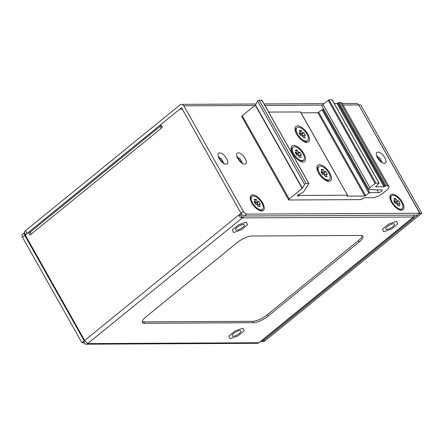 <?xml version="1.0" encoding="UTF-8"?>
<svg xmlns="http://www.w3.org/2000/svg" width="444" height="444" viewBox="0 0 444 444"><rect width="100%" height="100%" fill="white"/><g stroke="black" fill="none" stroke-linecap="round" stroke-linejoin="round"><path stroke-width="0.67" d="M233.033 336.247A5.028 1.554 -29.4 0 1 232.112 335.903A5.028 1.554 -29.4 0 1 233.699 333.45A5.028 1.554 -29.4 0 1 240.87 330.963A5.028 1.554 -29.4 0 1 239.288 333.416A5.028 1.554 -29.4 0 1 233.033 336.247M236.469 230.147A5.028 1.554 -29.4 0 1 235.548 229.803A5.028 1.554 -29.4 0 1 237.135 227.35A5.028 1.554 -29.4 0 1 244.305 224.864A5.028 1.554 -29.4 0 1 242.718 227.317A5.028 1.554 -29.4 0 1 236.469 230.147M386.663 229.376A5.028 1.554 -29.4 0 1 385.742 229.026A5.028 1.554 -29.4 0 1 387.329 226.573A5.028 1.554 -29.4 0 1 394.5 224.092A5.028 1.554 -29.4 0 1 392.912 226.545A5.028 1.554 -29.4 0 1 386.663 229.376M242.119 217.882A3.352 1.548 -129.1 0 1 238.694 215.112L240.742 215.101L242.307 217.882L413.464 216.999L258.985 342.735L87.646 343.617L242.307 217.882A3.352 2.786 89.7 0 0 243.479 215.74M30.669 232.956L30.309 232.317L28.449 232.329L25.219 234.959L84.676 340.476A3.352 1.548 50.9 0 0 88.106 343.245M240.554 215.107L241.658 214.208M84.904 340.848L84.216 340.853L24.759 235.331A3.352 1.548 -129.1 0 1 24.503 232.723A3.352 1.548 -129.1 0 1 24.625 232.645M87.646 343.617A3.352 2.786 89.7 0 1 86.097 344.194L257.442 343.306A3.352 2.786 -90.3 0 0 258.985 342.735M260.373 341.608A3.352 1.548 50.9 0 0 260.922 341.43L414.013 216.822A3.352 1.548 -129.1 0 1 413.464 216.999M414.28 215.529A3.352 1.548 -129.1 0 1 414.013 216.822M413.275 216.999A3.352 2.786 -90.3 0 0 414.396 215.129M182.273 109.013L180.786 109.019A3.352 2.786 89.7 0 0 179.237 109.596L160.789 124.609L162.354 127.384L30.014 235.104L28.449 232.329M180.786 109.019A3.352 2.786 89.7 0 1 183.106 110.495L240.998 213.237L84.676 340.476M86.097 344.194A3.352 2.786 89.7 0 1 83.772 342.718L85.337 341.442M24.503 232.723L22.2 234.599A3.352 1.548 50.9 0 0 22.455 237.207L81.912 342.729L84.216 340.853M81.912 342.729L83.772 342.718M237.179 242.618L146.109 316.744A11.733 3.624 150.6 0 0 142.407 322.466A11.733 3.624 150.6 0 0 144.555 323.276L253.507 322.716A11.733 3.624 150.6 0 0 268.098 316.117L359.168 241.986A11.733 3.624 150.6 0 0 362.87 236.264A11.733 3.624 150.6 0 0 360.722 235.453L251.765 236.014A11.733 3.624 150.6 0 0 237.179 242.618M31.163 234.166A3.352 1.548 -129.1 0 1 30.914 231.557L160.95 125.713A3.352 1.548 -129.1 0 1 161.322 125.552M161.2 128.322A3.352 1.548 -129.1 0 1 160.95 125.713M142.263 321.634A11.733 3.624 150.6 0 0 143.773 321.889L252.725 321.328A11.733 3.624 150.6 0 0 267.316 314.724L358.386 240.598A11.733 3.624 150.6 0 0 362.226 235.709M261.888 202.908A8.381 3.868 -129.1 0 1 262.526 209.435A8.381 3.868 -129.1 0 1 252.581 202.958A8.381 3.868 -129.1 0 1 251.942 196.437A8.381 3.868 -129.1 0 1 261.888 202.908M257.087 204.329L258.336 206.549L260.201 206.538L258.946 204.318L260.439 204.312L258.874 201.532L257.381 201.543L256.133 199.323L254.268 199.328L255.522 201.554L254.029 201.559L255.594 204.334L257.087 204.329M251.942 196.437L251.254 196.997A8.381 3.868 50.9 0 0 250.549 200.022M258.73 210.073A8.381 3.868 50.9 0 0 261.832 209.995L262.526 209.435M255.522 201.554L254.495 202.386M256.133 199.323L254.85 200.361M257.381 201.543L255.539 203.041L254.956 202.009M258.874 201.532L257.026 203.036L255.539 203.041M258.131 204.984L257.026 203.036M258.946 204.318L257.67 205.361M306.921 134.149A8.381 3.868 -129.1 0 1 307.553 140.67A8.381 3.868 -129.1 0 1 297.608 134.199A8.381 3.868 -129.1 0 1 296.975 127.678A8.381 3.868 -129.1 0 1 306.921 134.149M302.114 135.57L303.369 137.79L305.228 137.779L303.979 135.559L305.466 135.548L303.901 132.773L302.414 132.784L301.16 130.558L299.3 130.569L300.549 132.789L299.062 132.8L300.627 135.575L302.114 135.57M296.975 127.678L296.287 128.238A8.381 3.868 50.9 0 0 296.176 133.25M301.937 140.321A8.381 3.868 50.9 0 0 306.865 141.236L307.553 140.67M300.549 132.789L299.528 133.622M301.16 130.558L299.883 131.602M302.414 132.784L300.571 134.282L299.989 133.25M303.901 132.773L302.059 134.277L300.571 134.282M303.158 136.225L302.059 134.277M303.979 135.559L302.697 136.602M401.576 202.192A8.381 3.868 -129.1 0 1 402.209 208.713A8.381 3.868 -129.1 0 1 392.263 202.236A8.381 3.868 -129.1 0 1 391.63 195.715A8.381 3.868 -129.1 0 1 401.576 202.192M396.77 203.607L398.018 205.827L399.883 205.816L398.629 203.596L400.122 203.591L398.557 200.816L397.064 200.821L395.815 198.601L393.95 198.607L395.204 200.832L393.711 200.838L395.277 203.613L396.77 203.607M391.63 195.715L390.936 196.281A8.381 3.868 50.9 0 0 390.232 199.301M398.412 209.352A8.381 3.868 50.9 0 0 401.515 209.274L402.209 208.713M395.204 200.832L394.178 201.665M395.815 198.601L394.533 199.639M397.064 200.821L395.221 202.32L394.638 201.287M398.557 200.816L396.714 202.314L395.221 202.32M397.813 204.268L396.714 202.314M398.629 203.596L397.352 204.64M329.759 173.021A10.057 4.645 50.9 0 0 319.475 164.718A10.057 4.645 50.9 0 0 316.877 167.915A10.057 4.645 50.9 0 0 327.716 181.235A10.057 4.645 50.9 0 0 328.865 181.38A10.057 4.645 50.9 0 0 329.759 173.021M303.907 153.657A10.057 4.645 50.9 0 0 293.623 145.36A10.057 4.645 50.9 0 0 291.025 148.557A10.057 4.645 50.9 0 0 301.865 161.871A10.057 4.645 50.9 0 0 303.013 162.021A10.057 4.645 50.9 0 0 303.907 153.657M307.853 134.144A10.057 4.645 50.9 0 0 297.569 125.846A10.057 4.645 50.9 0 0 294.971 129.043A10.057 4.645 50.9 0 0 305.811 142.358A10.057 4.645 50.9 0 0 306.959 142.502A10.057 4.645 50.9 0 0 307.853 134.144M297.619 195.482L297.991 196.137L297.463 196.137L297.685 195.216L298.335 194.683L303.224 192.296L308.935 183.522L306.094 183.489L259.152 100.183A1.005 0.311 150.6 0 0 258.291 100.483A1.005 0.311 150.6 0 0 257.609 101.066L255.444 104.956L302.386 188.262L289.194 199.051A1.676 0.516 150.6 0 0 288.661 199.872A1.676 0.516 150.6 0 0 288.972 199.989L361.233 199.611L364.285 197.73L372.849 197.691A8.381 2.592 150.6 0 0 383.272 192.974L386.269 190.532A8.381 2.592 150.6 0 0 388.911 186.441A8.381 2.592 150.6 0 0 387.373 185.864L385.886 185.875L338.944 102.57L338.112 102.947L385.053 186.252L385.886 185.875M385.053 186.252L383.988 186.813L375.602 186.813L379.104 183.156L375.935 183.128L328.993 99.822L323.004 104.401A3.352 1.038 150.6 0 0 321.944 106.033L368.886 189.338A3.352 1.038 -29.4 0 1 369.941 187.701L323.004 104.401M328.16 100.2L375.102 183.505L375.935 183.128M375.102 183.505L369.941 187.701M368.931 193.046L364.868 196.054L317.926 112.748L321.989 109.74L368.931 193.046L369.763 192.668L378.516 192.624A2.348 0.727 -29.4 0 0 380.985 191.636A2.348 0.727 -29.4 0 0 382.173 190.16A2.348 0.727 -29.4 0 0 381.796 189.999L369.43 189.571A3.352 1.038 -29.4 0 1 368.886 189.338M364.868 196.054L346.864 196.098L347.519 195.255L300.582 111.949L268.676 112.066M300.455 111.905L347.519 195.255M347.397 195.21L299.65 195.454L299.034 194.367M297.991 196.137L299.65 195.454M302.386 188.262L304.551 184.371A1.005 0.311 -29.4 0 1 305.233 183.788A1.005 0.311 -29.4 0 1 306.094 183.489M302.192 188.472L255.25 105.167L242.252 115.745A1.676 0.516 150.6 0 0 241.725 116.567L288.661 199.872M261.971 100.344L259.152 100.183M317.926 112.748L301.076 112.832M323.82 109.357L321.989 109.74M328.993 99.822L332.04 99.806L378.982 183.111M338.112 102.947L337.046 103.513L334.232 103.524M338.944 102.57L340.437 102.558L387.373 185.864M388.911 186.441L341.974 103.141A8.381 2.592 150.6 0 0 340.437 102.558M328.826 173.027A8.381 3.868 -129.1 0 1 329.459 179.548A8.381 3.868 -129.1 0 1 319.514 173.071A8.381 3.868 -129.1 0 1 318.881 166.55A8.381 3.868 -129.1 0 1 328.826 173.027M324.02 174.442L325.274 176.662L327.134 176.657L325.885 174.431L327.372 174.425L325.807 171.65L324.32 171.656L323.066 169.436L321.206 169.447L322.455 171.667L320.968 171.673L322.533 174.453L324.02 174.442M318.881 166.55L318.187 167.116A8.381 3.868 50.9 0 0 318.082 172.128M323.837 179.198A8.381 3.868 50.9 0 0 328.765 180.109L329.459 179.548M322.455 171.667L321.434 172.5M323.066 169.436L321.789 170.479M324.32 171.656L322.477 173.16L321.894 172.128M325.807 171.65L323.965 173.149L322.477 173.16M325.064 175.103L323.965 173.149M325.885 174.431L324.603 175.474M382.456 229.182L388.844 223.981L396.509 221.356L397.785 223.937L391.397 229.137L383.733 231.757L382.456 229.182M228.827 336.058L235.215 330.858L242.879 328.233L244.156 330.808L237.768 336.008L230.103 338.633L228.827 336.058M232.262 229.959L238.65 224.758L246.315 222.133L247.591 224.708L241.203 229.909L233.538 232.534L232.262 229.959M252.697 194.883A9.718 4.49 -129.1 0 1 262.637 202.908A9.718 4.49 -129.1 0 1 261.771 210.989A9.718 4.49 -129.1 0 1 260.661 210.845A9.718 4.49 -129.1 0 1 251.831 202.964A9.718 4.49 -129.1 0 1 250.183 197.974A9.718 4.49 -129.1 0 1 252.697 194.883M392.379 194.161A9.718 4.49 -129.1 0 1 402.32 202.187A9.718 4.49 -129.1 0 1 401.454 210.267A9.718 4.49 -129.1 0 1 400.344 210.123A9.718 4.49 -129.1 0 1 391.514 202.242A9.718 4.49 -129.1 0 1 389.865 197.253A9.718 4.49 -129.1 0 1 392.379 194.161M26.007 235.092A3.352 1.038 -29.4 0 1 27.062 233.455L181.541 107.72L240.998 213.237A3.352 1.548 50.9 0 0 244.428 216.006L417.443 215.112L419.752 213.237L246.731 214.13A3.352 1.548 -129.1 0 1 243.306 211.361L183.849 105.844A3.352 2.786 89.7 0 0 181.524 104.368A3.352 2.786 89.7 0 0 179.975 104.939L25.502 230.68A3.352 1.038 150.6 0 0 24.442 232.312L25.708 234.56M358.785 105.045L419.935 213.237L263.153 340.848A3.352 2.786 89.7 0 1 261.61 341.425A3.352 2.786 89.7 0 1 261.022 341.353M419.752 213.237L358.73 104.939A3.352 2.786 -90.3 0 0 356.404 103.463L342.196 103.535M261.61 341.425L263.47 341.414A3.352 2.786 -90.3 0 0 265.018 340.837L421.8 213.225L419.935 213.237M358.919 104.939L360.778 104.928L421.8 213.225M226.018 164.108C221.389 164.447 214.774 152.714 219.758 153.002C224.387 152.664 230.997 164.397 226.018 164.108M244.644 164.014C240.015 164.352 233.4 152.614 238.384 152.903C243.012 152.564 249.622 164.302 244.644 164.014M384.326 163.292C379.698 163.631 373.082 151.892 378.066 152.181C382.695 151.842 389.305 163.581 384.326 163.292M302.975 153.663A8.381 3.868 -129.1 0 1 303.607 160.19A8.381 3.868 -129.1 0 1 293.662 153.713A8.381 3.868 -129.1 0 1 293.029 147.192A8.381 3.868 -129.1 0 1 302.975 153.663M298.168 155.084L299.423 157.304L301.282 157.293L300.033 155.073L301.52 155.067L299.955 152.286L298.468 152.298L297.214 150.072L295.354 150.083L296.603 152.303L295.116 152.314L296.681 155.089L298.168 155.084M293.029 147.192L292.335 147.752A8.381 3.868 50.9 0 0 292.23 152.764M297.985 159.834A8.381 3.868 50.9 0 0 302.913 160.75L303.607 160.19M296.603 152.303L295.582 153.141M297.214 150.072L295.937 151.115M298.468 152.298L296.625 153.796L296.043 152.764M299.955 152.286L298.113 153.791L296.625 153.796M299.212 155.739L298.113 153.791M300.033 155.073L298.751 156.116M22.455 237.207L24.759 235.331M143.773 321.889L144.555 323.276M359.168 241.986L358.386 240.598M268.098 316.117L267.316 314.724M253.507 322.716L252.725 321.328M289.194 199.051L242.252 115.745M304.551 184.371L257.609 101.066M378.516 192.624L376.939 189.832M322.821 109.363L369.763 192.668M337.046 103.513L383.988 186.813M261.871 100.166L308.813 183.472M298.668 194.533L299.25 195.565M318.764 112.371L365.701 195.676M337.884 103.136L384.82 186.436M27.062 233.455L25.502 230.68M246.731 214.13L244.428 216.006M243.306 211.361L240.998 213.237M265.018 340.837L263.153 340.848M358.73 104.939L343.034 105.023M322.255 105.128L264.929 105.422M254.873 105.478L183.849 105.844M219.253 157.67A3.352 1.548 -129.1 0 1 221.784 159.452A3.352 1.548 -129.1 0 1 223.01 162.293M237.879 157.576A3.352 1.548 -129.1 0 1 240.404 159.357A3.352 1.548 -129.1 0 1 241.636 162.199M377.561 156.854A3.352 1.548 -129.1 0 1 380.092 158.636A3.352 1.548 -129.1 0 1 381.318 161.477M261.993 100.216L308.935 183.522M332.168 99.856L379.104 183.156M323.942 103.63L264.097 103.94M255.988 103.985L181.524 104.368M223.693 162.632L223.77 162.637C223.138 163.425 218.076 157.076 219.07 156.865L218.465 157.831M242.319 162.537L242.391 162.537C241.764 163.331 236.702 156.976 237.695 156.765L237.09 157.737M382.001 161.816L382.073 161.821C381.446 162.609 376.384 156.255 377.378 156.044L376.773 157.015"/></g></svg>
